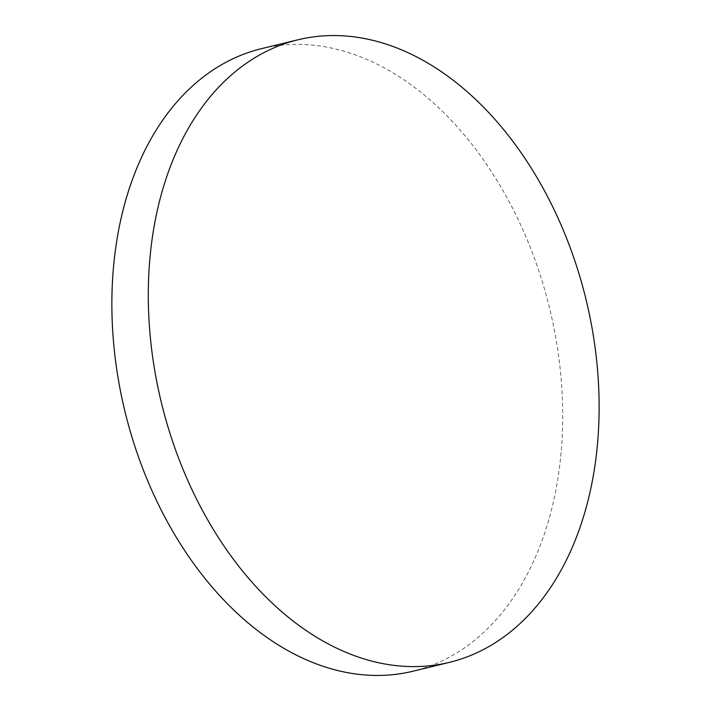<?xml version="1.0" encoding="UTF-8"?>
<svg xmlns="http://www.w3.org/2000/svg" width="711" height="711" viewBox="0 0 711 711"><rect width="100%" height="100%" fill="white"/><g stroke="black" fill="none" stroke-linecap="round" stroke-linejoin="round"><path stroke-width="0.53" stroke-dasharray="3.56 2.67" d="M261.684 48.606A320.368 218.49 -103.7 0 1 536.005 262.652A320.368 218.49 -103.7 0 1 471.98 642.317A320.368 218.49 -103.7 0 1 412.895 671.237"/><path stroke-width="1.07" d="M449.316 662.394L412.895 671.237A320.368 218.49 -103.7 0 1 138.574 457.2A320.368 218.49 -103.7 0 1 202.591 77.535A320.368 218.49 -103.7 0 1 261.684 48.606L298.105 39.763A320.368 218.49 -103.7 0 1 572.426 253.8A320.368 218.49 -103.7 0 1 508.409 633.465A320.368 218.49 -103.7 0 1 449.316 662.394A320.368 218.49 -103.7 0 1 174.995 448.348A320.368 218.49 -103.7 0 1 239.02 68.683A320.368 218.49 -103.7 0 1 298.105 39.763"/></g></svg>
